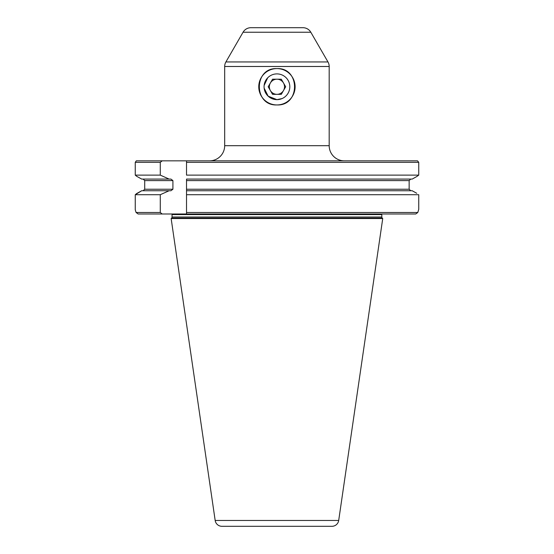<?xml version="1.0" encoding="UTF-8"?>
<svg xmlns="http://www.w3.org/2000/svg" width="554" height="554" viewBox="0 0 554 554"><rect width="100%" height="100%" fill="white"/><g stroke="black" fill="none" stroke-linecap="round" stroke-linejoin="round"><path stroke-width="0.83" d="M270.38 82.982A7.576 7.576 0 0 0 276.938 94.339A7.576 7.576 0 0 0 283.496 82.982A7.576 7.576 0 0 0 270.38 82.982M264.064 86.77A12.874 12.874 0 0 0 276.938 99.644A12.874 12.874 0 0 0 289.811 86.77A12.874 12.874 0 0 0 276.938 73.897A12.874 12.874 0 0 0 264.064 86.77M272.561 94.339L281.307 94.339L285.677 86.77L281.307 79.194L272.561 79.194L268.191 86.77L272.561 94.339M276.938 68.592A18.178 18.178 0 0 1 295.109 86.77A18.178 18.178 0 0 1 276.938 104.941C300.393 106.077 300.379 67.456 276.938 68.592C253.476 67.463 253.497 106.084 276.938 104.941A18.178 18.178 0 0 1 258.76 86.77A18.178 18.178 0 0 1 276.938 68.592M264.133 88.128L268.15 96.174L276.938 99.644L282.111 98.557M320.856 526.3L233.012 526.3M267.714 77.789L264.133 85.427M209.537 160.833A15.145 15.145 0 0 0 224.682 145.688L224.682 66.487A9.086 9.086 0 0 1 225.9 61.944L243.047 32.243A9.086 9.086 0 0 1 250.914 27.7L302.955 27.7A9.086 9.086 0 0 1 310.822 32.243L327.968 61.944A9.086 9.086 0 0 1 329.187 66.487L329.187 145.688L224.682 145.688M344.332 160.833A15.145 15.145 0 0 1 329.187 145.688M215.174 520.469L338.695 520.469A6.814 6.814 0 0 1 331.95 526.3L221.919 526.3A6.814 6.814 0 0 1 215.174 520.469L171.144 218.539L382.731 218.539L171.144 218.539L171.608 218.075A1.517 1.517 0 0 0 172.052 217.002L172.052 214.599A1.517 1.517 0 0 0 171.927 213.996M338.695 520.469L382.731 218.539L382.267 218.075A1.517 1.517 0 0 1 381.817 217.002L172.052 217.002M381.948 213.996A1.517 1.517 0 0 0 381.817 214.599L381.817 217.002M186.518 194.71L186.518 212.48L417.799 212.48L418.741 209.336L418.741 194.71L186.518 194.71L186.518 190.742L186.518 194.71M138.147 213.996L136.076 212.48L160.279 212.48L162.204 213.996L138.147 213.996L136.076 212.48L135.259 209.786L135.259 194.71L136.658 193.54L141.692 190.742L135.259 194.71L160.279 194.71L169.095 190.742L141.692 190.742M160.279 212.48L160.279 194.71M144.719 189.233L143.14 190.742L144.719 189.233L144.719 180.597L144.719 189.233L172.917 189.233L170.916 190.742L169.095 190.742M143.14 179.081L144.719 180.597L172.917 180.597L172.917 189.233M141.692 179.081L136.658 176.29L141.692 179.081L169.095 179.081L160.279 175.119L160.279 162.343L135.259 162.343L135.259 175.119L160.279 175.119M412.176 179.081L416.733 176.553L412.176 179.081L186.518 179.081L186.518 180.597L409.15 180.597L409.15 189.233L410.729 190.742L409.15 189.233L186.518 189.233L186.518 179.081M410.729 179.081L409.15 180.597L410.729 179.081M416.733 193.277L412.176 190.742L416.733 193.277M186.518 162.343L186.518 175.119L418.741 175.119L418.741 162.343L186.518 162.343L186.518 160.833L417.515 160.833L418.741 162.343L417.515 160.833M162.204 213.996L186.518 213.996L186.518 212.48M412.176 190.742L186.518 190.742L186.518 189.233M136.305 160.833L135.259 162.343L136.305 160.833L186.518 160.833M162.204 160.833L160.279 162.343M169.095 179.081L170.916 179.081L172.917 180.597M415.722 213.996L417.799 212.48L415.722 213.996L186.518 213.996M416.733 176.553L418.741 175.119L416.733 176.553M135.259 175.119L136.658 176.29L135.259 175.119M382.267 218.075L171.608 218.075M381.817 214.599L172.052 214.599M310.822 32.243L243.047 32.243M327.968 61.944L225.9 61.944M329.187 66.487L224.682 66.487"/></g></svg>
